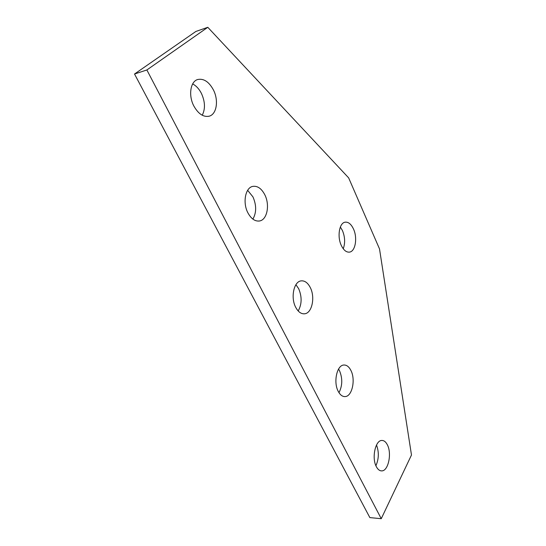 <?xml version="1.0" encoding="UTF-8"?>
<svg xmlns="http://www.w3.org/2000/svg" width="546" height="546" viewBox="0 0 546 546"><rect width="100%" height="100%" fill="white"/><g stroke="black" fill="none" stroke-linecap="round" stroke-linejoin="round"><path stroke-width="0.82" d="M213.466 90.015C208.975 81.729 203.685 78.242 197.604 79.539C190.37 81.572 188.281 95.557 193.81 105.951C198.341 113.978 203.508 117.383 209.302 116.161C216.701 114.196 218.81 100.437 213.466 90.015M202.225 115.233C205.433 109.016 205.173 101.761 201.454 93.482C199.147 88.957 196.212 85.77 192.663 83.927M353.487 228.992C351.139 224.051 348.328 221.785 345.052 222.195C339.284 222.932 337.012 236.664 341.318 245.488C343.666 250.273 346.423 252.477 349.577 252.102C355.446 251.365 357.664 237.797 353.487 228.992M343.243 248.764C345.311 243.038 345.045 236.964 342.444 230.542L340.349 227.013M387.387 444.881C385.872 441.885 384.022 440.41 381.831 440.458C375.395 440.165 371.526 457.992 376.324 466.625C377.825 469.492 379.62 470.911 381.722 470.891C388.295 471.137 392.028 453.473 387.387 444.881M350.901 370.434C348.969 366.659 346.594 364.858 343.768 365.028C336.902 365.172 333.203 382.214 338.233 391.359C340.158 394.983 342.472 396.724 345.168 396.58C352.19 396.416 355.767 379.559 350.901 370.434M338.977 392.676C342.492 385.715 342.663 378.392 339.51 370.7L338.561 369.062M310.285 287.558C307.767 282.712 304.682 280.487 301.023 280.89C293.816 281.572 290.465 297.686 295.707 307.316C298.218 311.978 301.221 314.127 304.716 313.779C312.08 313.097 315.349 297.167 310.285 287.558M298.184 310.967C301.918 304.245 302.075 296.806 298.655 288.663L295.918 284.698M264.783 194.717C261.445 188.418 257.412 185.647 252.675 186.411C245.311 187.735 242.499 202.819 247.911 212.865C251.256 218.946 255.194 221.642 259.719 220.946C267.24 219.649 270.011 204.77 264.783 194.717M252.887 219.123C256.545 212.647 256.565 205.228 252.941 196.874L247.652 190.322M146.867 69.97L207.794 27.3L348.648 177.873L379.511 248.915L411.479 455.009L381.251 518.7L146.867 69.97L134.521 74.017L195.871 31.463L207.794 27.3M134.521 74.017L369.854 517.594L381.251 518.7M375.907 465.738C378.897 458.927 379.095 452.02 376.508 445.024M259.719 220.946L258.906 221.075M304.716 313.779L303.842 313.841M345.168 396.58L344.335 396.587M381.722 470.891L380.972 470.843M349.577 252.102L349.017 252.163M209.302 116.161L208.709 116.318"/></g></svg>
